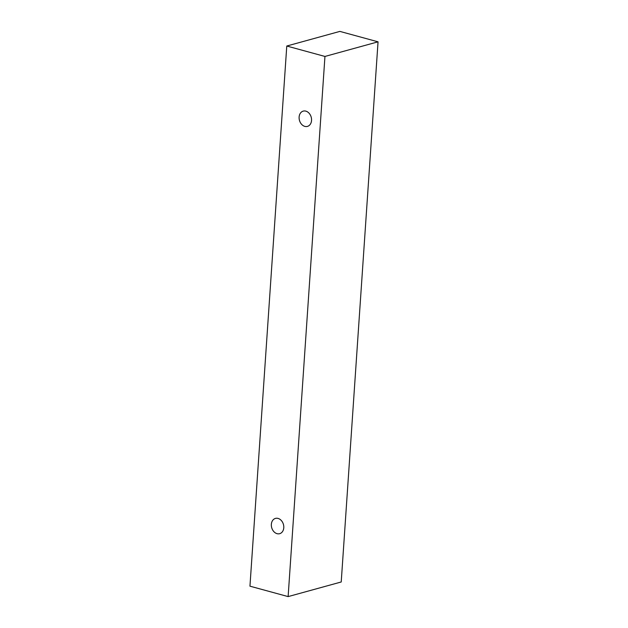 <?xml version="1.0" encoding="UTF-8"?>
<svg xmlns="http://www.w3.org/2000/svg" width="628" height="628" viewBox="0 0 628 628"><rect width="100%" height="100%" fill="white"/><g stroke="black" fill="none" stroke-linecap="round" stroke-linejoin="round"><path stroke-width="0.94" d="M271.351 524.349A7.928 6.092 74.6 0 1 275.457 518.406A7.928 6.092 74.6 0 1 283.432 524.435A7.928 6.092 74.6 0 1 279.664 533.69A7.928 6.092 74.6 0 1 271.351 524.349M341.224 581.975L378.048 41.825L339.874 31.4L286.776 46.025L249.952 586.175L288.126 596.6L341.224 581.975M299.116 117.059A7.928 6.092 74.6 0 1 303.222 111.117A7.928 6.092 74.6 0 1 311.198 117.138A7.928 6.092 74.6 0 1 307.43 126.401A7.928 6.092 74.6 0 1 299.116 117.059M288.126 596.6L324.951 56.449L286.776 46.025M324.951 56.449L378.048 41.825"/></g></svg>
